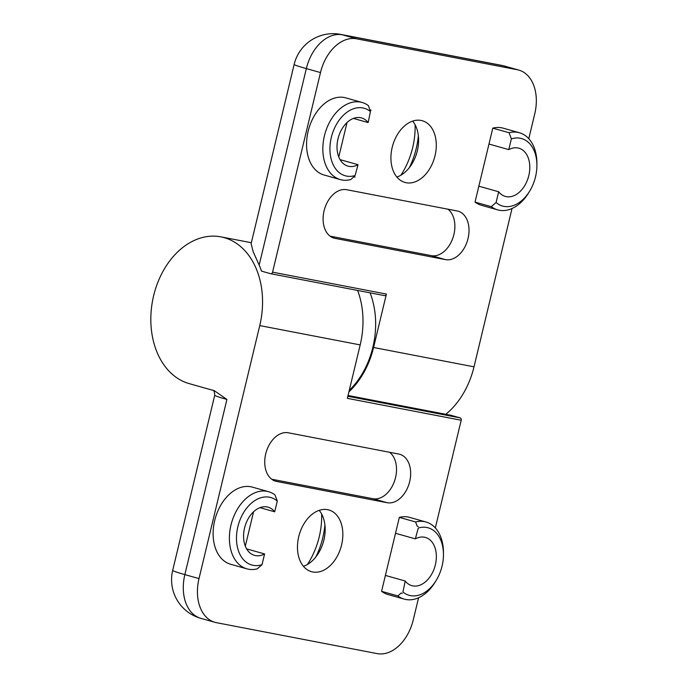 <?xml version="1.0" encoding="UTF-8"?>
<svg xmlns="http://www.w3.org/2000/svg" width="688" height="688" viewBox="0 0 688 688"><rect width="100%" height="100%" fill="white"/><g stroke="black" fill="none" stroke-linecap="round" stroke-linejoin="round"><path stroke-width="1.03" d="M370.075 292.839A74.123 54.292 100.9 0 1 349.272 390.354M370.436 111.559L368.157 122.567A25.043 17.011 -74.3 0 0 361.527 117.923A25.043 17.011 -74.3 0 0 338.358 137.411A25.043 17.011 -74.3 0 0 347.939 166.126A25.043 17.011 -74.3 0 0 358.044 164.707L355.068 175.569A35.062 23.822 -74.3 0 1 331.298 137.514A35.062 23.822 -74.3 0 1 370.436 111.559L368.441 105.66A40.067 27.219 -74.3 0 0 362.069 102.46L345.797 97.877A40.067 27.219 -74.3 0 0 308.723 129.052A40.067 27.219 -74.3 0 0 324.057 175.001L340.328 179.594A40.067 27.219 -74.3 0 1 324.994 133.644A40.067 27.219 -74.3 0 1 362.069 102.46M496.082 202.504L498.662 191.763L478.857 186.181L492.789 128.14A40.067 27.219 -74.3 0 1 503.152 128.157L519.423 132.75A40.067 27.219 105.7 0 0 509.06 132.724L511.356 138.881A35.062 23.822 -74.3 0 1 536.907 165.55A35.062 23.822 -74.3 0 1 529.726 191.032A35.062 23.822 -74.3 0 1 496.082 202.504L491.301 206.675A40.067 27.219 105.7 0 0 497.682 209.874A40.067 27.219 105.7 0 0 528.711 192.709L529.726 191.032M498.662 191.763A25.043 17.011 -74.3 0 0 505.293 196.407A25.043 17.011 -74.3 0 0 528.461 176.919A25.043 17.011 -74.3 0 0 518.881 148.204A25.043 17.011 -74.3 0 0 508.776 149.623L511.356 138.881M445.781 414.296A75.121 55.031 -79.1 0 0 474.015 366.824L512.027 208.498M528.788 138.684L534.757 113.812A40.067 27.219 -74.3 0 0 518.847 70.099A40.067 27.219 -74.3 0 0 517.316 69.737L356.616 38.812A40.067 27.219 -74.3 0 0 320.488 72.575L272.568 272.164A2.004 1.471 -79.1 0 1 270.78 273.729L384.609 295.634A2.004 1.471 -79.1 0 0 386.398 294.068L272.568 272.164M348.919 391.85A75.121 55.031 -79.1 0 0 373.575 347.492L386.398 294.068M400.863 175.234A62.101 42.192 105.7 0 0 412.68 147.61A62.101 42.192 105.7 0 0 415.088 124.76M347.019 122.55L338.763 156.941M497.682 209.874L481.411 205.282A40.067 27.219 -74.3 0 1 475.038 202.083L478.857 186.181M435.031 155.703A32.052 21.775 105.7 0 0 422.303 120.735A32.052 21.775 105.7 0 0 392.642 145.675A32.052 21.775 105.7 0 0 404.905 182.432A32.052 21.775 105.7 0 0 435.031 155.703M445.463 259.617L334.979 238.358A25.043 17.011 -74.3 0 1 334.024 238.134A25.043 17.011 -74.3 0 1 324.254 210.115A25.043 17.011 -74.3 0 1 346.657 189.707L457.142 210.967A25.043 17.011 -74.3 0 1 458.096 211.19A25.043 17.011 -74.3 0 1 467.866 239.218A25.043 17.011 -74.3 0 1 445.463 259.617L431.316 255.635L330.051 236.147M518.847 70.099L504.7 66.108A40.067 27.219 105.7 0 0 503.169 65.747L342.469 34.821A40.067 29.352 -79.1 0 0 340.698 34.4A40.067 40.067 0 0 0 294.163 64.388L251.12 243.664L253.158 251.645L259.17 265.069A80.135 58.695 -79.1 0 1 261.5 271.124L270.685 273.712A2.004 1.471 -79.1 0 0 270.78 273.729M270.866 273.747L384.523 295.616A2.004 1.471 -79.1 0 0 384.609 295.634M447.914 209.186A25.043 17.011 -74.3 0 1 452.764 238.323A25.043 17.011 -74.3 0 1 431.316 255.635M409.291 167.7A62.101 42.192 105.7 0 0 416.214 148.599A62.101 42.192 105.7 0 0 418.347 135.588M396.873 177.057A32.052 21.775 105.7 0 0 412.043 163.718A32.052 21.775 105.7 0 0 417.349 150.724A32.052 21.775 105.7 0 0 418.614 140.421A32.052 21.775 105.7 0 0 412.645 121.114M508.776 149.623L488.97 144.041M358.044 164.707L340.061 159.633M368.157 122.567L353.443 118.422M509.06 132.724L492.789 128.14M536.907 165.55L536.915 163.589A40.067 27.219 105.7 0 0 519.423 132.75M491.301 206.675L475.038 202.083M340.328 179.594A40.067 27.219 -74.3 0 0 350.691 179.611L353.985 176.747L355.077 177.057M371.124 110.218L370.032 109.908M355.068 175.569L353.985 176.747M405.215 581.007A25.043 17.011 -74.3 0 0 411.845 585.651A25.043 17.011 -74.3 0 0 435.014 566.164A25.043 17.011 -74.3 0 0 425.433 537.448A25.043 17.011 -74.3 0 0 415.328 538.867L418.304 528.006A35.062 23.822 -74.3 0 1 443.459 554.795A35.062 23.822 -74.3 0 1 436.278 580.276A35.062 23.822 -74.3 0 1 402.936 592.015L405.215 581.007L385.4 575.426L399.341 517.385A40.067 27.219 -74.3 0 1 409.704 517.402L425.975 521.994A40.067 27.219 -74.3 0 1 443.468 552.834L443.459 554.795M274.71 511.812A25.043 17.011 -74.3 0 0 268.079 507.168A25.043 17.011 -74.3 0 0 244.911 526.655A25.043 17.011 -74.3 0 0 254.491 555.371A25.043 17.011 -74.3 0 0 264.596 553.952L262.016 564.693A35.062 23.822 -74.3 0 1 237.85 526.759A35.062 23.822 -74.3 0 1 277.29 501.07L274.71 511.812L259.995 507.667M214.157 390.672L189.166 383.612A75.121 55.031 100.9 0 1 153.123 297.947A75.121 55.031 100.9 0 1 220.891 236.861A75.121 55.031 100.9 0 1 259.746 325.587L199.004 578.599A40.067 27.219 -74.3 0 0 214.914 622.313A40.067 27.219 -74.3 0 0 216.445 622.674L377.144 653.6A40.067 27.219 -74.3 0 0 413.273 619.828L418.579 597.743M214.398 390.758L226.911 399.444L184.857 574.609L199.004 578.599M357.631 290.448A75.121 55.031 100.9 0 1 360.185 344.912L347.354 398.343L461.192 420.248L435.332 527.928M307.416 564.478A62.101 42.192 105.7 0 0 321.64 514.005M436.278 580.276L435.263 581.953A40.067 27.219 -74.3 0 1 404.234 599.119L387.963 594.527A40.067 27.219 -74.3 0 1 381.582 591.327L385.4 575.426M253.571 511.795L245.315 546.186M246.88 568.838L230.609 564.246A40.067 27.219 -74.3 0 1 215.275 518.296A40.067 27.219 -74.3 0 1 252.35 487.121L268.621 491.705A40.067 27.219 105.7 0 0 231.546 522.889A40.067 27.219 105.7 0 0 246.88 568.838A40.067 27.219 105.7 0 0 257.243 568.856L262.016 564.693M298.73 536.7A32.052 21.775 105.7 0 0 311.458 571.676A32.052 21.775 105.7 0 0 341.119 546.736A32.052 21.775 105.7 0 0 328.855 509.971A32.052 21.775 105.7 0 0 298.73 536.7M288.298 432.786L398.782 454.046A25.043 17.011 -74.3 0 1 399.737 454.278A25.043 17.011 -74.3 0 1 409.506 482.297A25.043 17.011 -74.3 0 1 387.103 502.704L276.619 481.445A25.043 17.011 -74.3 0 1 275.664 481.213A25.043 17.011 -74.3 0 1 265.895 453.194A25.043 17.011 -74.3 0 1 288.298 432.786M347.853 396.271L460.238 417.9L451.053 415.311L348.042 395.488M460.238 417.9A2.004 1.471 100.9 0 1 461.192 420.248M389.554 452.274A25.043 17.011 -74.3 0 1 394.405 481.402A25.043 17.011 -74.3 0 1 372.956 498.714L271.691 479.226M315.844 556.945A62.101 42.192 105.7 0 0 324.899 524.832M303.425 566.301A32.052 21.775 105.7 0 0 318.596 552.963A32.052 21.775 105.7 0 0 325.166 529.665A32.052 21.775 105.7 0 0 319.198 510.358M264.596 553.952L246.614 548.878M415.328 538.867L395.523 533.286M277.29 501.07L274.994 494.904A40.067 27.219 105.7 0 0 268.621 491.705M399.341 517.385L415.612 521.968L417.195 526.208L418.295 526.518M415.612 521.968A40.067 27.219 -74.3 0 1 425.975 521.994M404.234 599.119A40.067 27.219 -74.3 0 1 397.853 595.92L381.582 591.327M402.248 593.357L401.147 593.047L397.853 595.92M517.316 69.737L503.169 65.747A40.067 29.352 -79.1 0 0 501.397 65.326L340.698 34.4M373.575 347.492L474.015 366.824M294.163 64.388A40.067 1.694 13.5 0 0 306.341 68.594L259.17 265.069M356.616 38.812L342.469 34.821A40.067 27.219 105.7 0 0 306.341 68.594L320.488 72.575M333.095 237.824L334.979 238.358M360.185 344.912L259.746 325.587M226.911 399.444A40.067 1.694 13.5 0 1 214.733 395.247L172.679 570.412A40.067 1.694 -166.5 0 0 184.857 574.609A40.067 27.219 105.7 0 0 200.767 618.323L214.914 622.313M372.956 498.714L387.103 502.704M274.736 480.912L276.619 481.445M504.7 66.108A40.067 40.067 0 0 0 501.397 65.326M251.352 242.726L220.891 236.861M172.679 570.412A40.067 40.067 0 0 0 200.767 618.323M214.733 395.247C214.467 389.15 212.265 390.457 212.712 390.096"/></g></svg>
